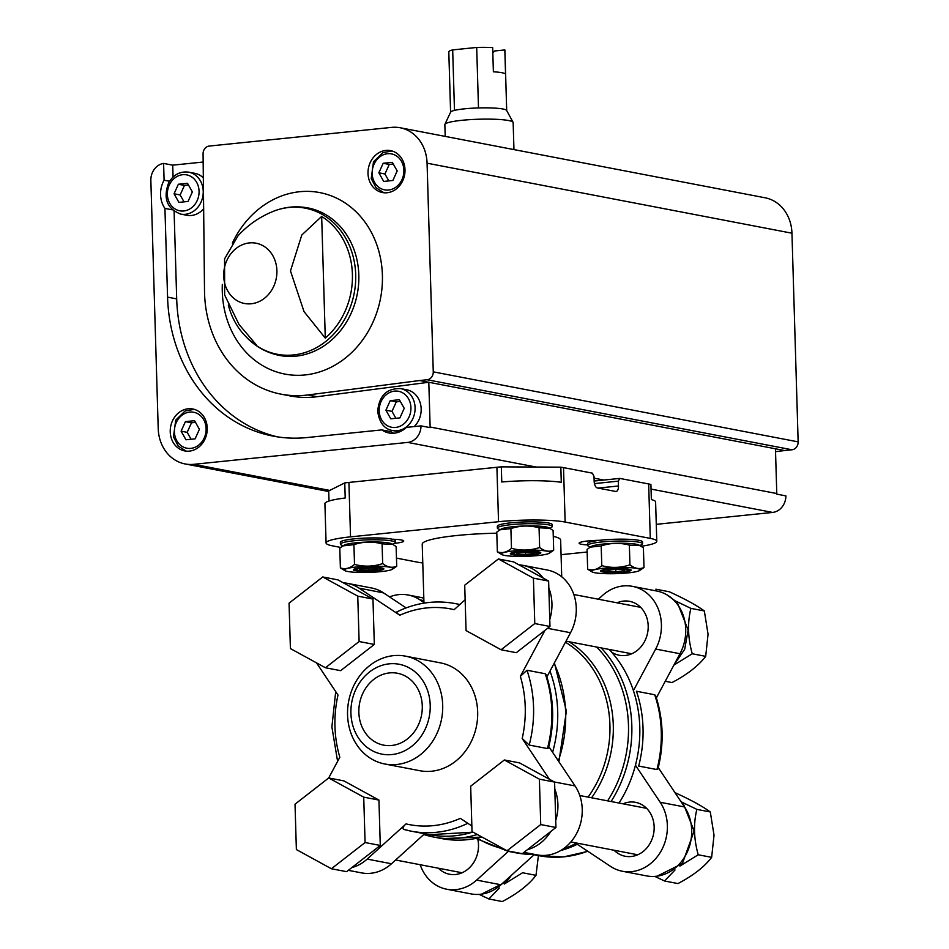 <?xml version="1.0" encoding="UTF-8"?>
<svg xmlns="http://www.w3.org/2000/svg" width="949" height="949" viewBox="0 0 949 949"><rect width="100%" height="100%" fill="white"/><g stroke="black" fill="none" stroke-linecap="round" stroke-linejoin="round"><path stroke-width="1.42" d="M594.157 481.036L619.78 478.415L618.345 481.143L618.487 485.983A6.097 3.001 -95.8 0 1 616.067 491.475A6.097 3.001 -95.8 0 1 615.628 491.452L597.384 487.952A6.097 3.001 -95.8 0 1 594.157 481.321L594.015 476.481L592.413 473.16L563.516 467.62A48.802 6.204 -1.7 0 0 560.835 467.169L501.321 466.861A48.802 6.204 -1.7 0 0 496.908 467.276L348.924 482.436A48.802 6.204 -1.7 0 0 344.76 482.899L328.71 490.93L329.018 501.036M594.442 483.599L618.345 481.143M619.78 478.415L648.665 483.954A48.802 6.204 -1.7 0 1 650.907 484.453L651.358 499.577A48.802 6.204 -1.7 0 1 655.605 501.962L656.779 541.274A48.802 6.204 -1.7 0 1 641.204 546.292M340.727 547.431L332.577 545.865A48.802 6.204 -1.7 0 1 326.076 542.982A48.802 6.204 -1.7 0 1 350.537 536.861L498.533 521.713A48.802 6.204 -1.7 0 1 565.141 522.057L650.279 538.391A48.802 6.204 -1.7 0 1 656.779 541.274M422.779 562.971A48.802 6.204 -1.7 0 1 417.714 562.199L396.468 558.119M326.076 542.982L324.914 503.67A48.802 6.204 -1.7 0 1 345.211 498.011L344.76 482.899M501.321 466.861L501.772 481.985A48.802 6.204 -1.7 0 1 561.286 482.294L560.835 467.169M423.966 603.137L422.222 544.18A69.241 8.802 -1.7 0 1 496.802 533.196M553.279 536.363A69.241 8.802 -1.7 0 1 560.634 540.076L561.725 576.79M619.045 803.056A117.427 101.187 -79.1 0 0 639.78 727.076A117.427 101.187 -79.1 0 0 609.116 649.424M515.604 852.416A117.427 101.187 -79.1 0 1 507.94 851.289L515.912 852.819A117.427 101.187 -79.1 0 0 534.406 854.361M563.018 849.058A117.427 101.187 -79.1 0 0 576.624 843.056M552.591 752.284A117.427 101.187 -79.1 0 0 557.692 711.323A117.427 101.187 -79.1 0 0 549.993 671.097M423.788 834.515A117.427 101.187 -79.1 0 0 433.812 837.065A117.427 101.187 -79.1 0 0 477.323 834.491M389.576 596.921A42.705 36.797 100.9 0 1 408.141 594.999L420.312 597.336A42.705 36.797 100.9 0 1 423.823 598.226M408.141 594.999A42.705 36.797 100.9 0 1 419.933 599.851L423.954 602.52M322.731 576.956L357.761 596.138L359.113 641.536L325.436 667.752L290.406 648.57L289.054 603.173L322.731 576.956L337.939 579.875L343.324 582.828A42.705 36.797 100.9 0 1 347.334 583.338A42.705 36.797 100.9 0 1 359.125 588.178L399.837 615.225C396.718 613.137 395.84 612.081 397.228 612.058M378.936 800.066L363.728 797.148L328.698 777.966L343.906 780.885L378.936 800.066L380.276 845.452L346.599 871.668L331.391 868.75L296.373 849.569L295.02 804.183L328.698 777.966L339.837 757.195A109.811 94.615 -79.1 0 1 337.998 695.036L316.515 662.865M498.391 558.973L533.421 578.155L534.773 623.552L501.084 649.768L466.054 630.587L464.713 585.189L498.391 558.973L513.599 561.891L518.984 564.845A42.705 36.797 100.9 0 1 522.994 565.355A42.705 36.797 100.9 0 1 543.231 578.119L548.629 581.073L548.83 588.06A42.705 36.797 100.9 0 1 549.768 619.483L549.969 626.47L544.951 630.373L520.349 676.364L526.98 670.243L545.224 673.743L546.185 674.703C553.991 698.464 554.738 722.901 548.451 748.026L547.443 748.547L529.198 745.048L522.199 738.524L549.376 779.224L554.596 782.083L554.797 789.07A42.705 36.797 100.9 0 1 555.734 820.494L555.936 827.481L550.752 831.514A42.705 36.797 100.9 0 1 527.442 849.652L522.258 853.685L507.051 850.767L472.021 831.597L470.68 786.199L504.358 759.983L519.566 762.901L549.376 779.224M351.782 867.635A42.705 36.797 100.9 0 0 367.168 859.094L406.03 823.898C403.052 826.626 402.257 828.453 403.681 829.367L411.297 831.194A115.908 99.87 -79.1 0 0 467.81 823.293M655.676 695.7C663.458 719.461 664.205 743.909 657.918 769.034L656.91 769.556L638.665 766.057A115.908 99.87 -79.1 0 0 636.447 691.252L654.691 694.751L655.652 695.7M598.356 599.222L602.496 595.474A42.705 36.797 100.9 0 1 632.449 586.352L656.779 591.025A42.705 36.797 100.9 0 1 679.982 653.719L656.376 697.859M658.274 767.622L684.537 806.947A42.705 36.797 100.9 0 1 685.7 855.191A42.705 36.797 100.9 0 1 646.649 875.903L622.33 871.241A42.705 36.797 100.9 0 1 610.539 866.39L575.948 843.412M534.097 854.764L500.953 884.765A42.705 36.797 100.9 0 1 470.989 893.887L446.671 889.213A42.705 36.797 100.9 0 1 420.17 864.717M471.855 825.986L460.348 818.335A109.811 94.615 -79.1 0 1 406.03 823.898M544.951 630.373L516.292 652.687L501.084 649.768M399.837 615.225A109.811 94.615 -79.1 0 1 454.156 609.661L465.14 599.721M343.324 582.828L372.969 599.056L374.321 644.454L340.632 670.67L325.436 667.752M384.784 763.992L419.755 770.707A54.9 47.308 -79.1 0 0 477.667 711.916A54.9 47.308 -79.1 0 0 440.443 662.865L405.472 656.15A54.9 47.308 -79.1 0 0 348.674 701.157A54.9 47.308 -79.1 0 0 384.784 763.992A54.9 47.308 -79.1 0 0 442.697 705.202A54.9 47.308 -79.1 0 0 405.472 656.15M430.205 705.143A45.754 39.419 -79.1 0 0 369.588 671.939A45.754 39.419 -79.1 0 0 371.913 750.517A45.754 39.419 -79.1 0 0 430.205 705.143M422.281 705.949A36.608 31.542 -79.1 0 0 397.465 673.256A36.608 31.542 -79.1 0 0 359.6 703.256A36.608 31.542 -79.1 0 0 383.669 745.143A36.608 31.542 -79.1 0 0 422.281 705.949M508.356 851.372L476.635 880.103A42.705 36.797 100.9 0 1 446.671 889.213M477.893 839.604A27.45 23.654 100.9 0 1 449.541 874.243A27.45 23.654 100.9 0 1 438.45 868.228M635.45 765.214L660.207 802.285A42.705 36.797 100.9 0 1 661.37 850.529A42.705 36.797 100.9 0 1 622.33 871.241M623.019 803.815A27.45 23.654 100.9 0 1 635.545 802.344A27.45 23.654 100.9 0 1 653.6 833.756A27.45 23.654 100.9 0 1 625.201 856.259A27.45 23.654 100.9 0 1 614.11 850.245M632.449 586.352A42.705 36.797 100.9 0 1 655.664 649.057L633.422 690.635M617.052 602.817A27.45 23.654 100.9 0 1 629.578 601.334A27.45 23.654 100.9 0 1 647.633 632.746A27.45 23.654 100.9 0 1 619.234 655.249A27.45 23.654 100.9 0 1 611.512 652.046M522.994 565.355L547.312 570.017A42.705 36.797 100.9 0 1 570.527 632.722L547.383 675.985M347.334 583.338L371.664 588A42.705 36.797 100.9 0 1 383.455 592.852L406.101 607.894M424.63 833.756L391.486 863.756A42.705 36.797 100.9 0 1 361.533 872.878L348.307 870.34M549.507 747.67L575.07 785.95A42.705 36.797 100.9 0 1 576.233 834.195A42.705 36.797 100.9 0 1 537.181 854.895L523.967 852.356M538.415 855.583L535.995 875.334C528.842 884.765 517.608 893.507 502.306 901.55L488.877 898.976L499.388 887.956M535.995 875.334L522.555 872.76L504.263 884.053M479.162 894.385L488.877 898.976M655.866 589.199L669.306 591.773C684.87 598.878 696.554 605.272 704.336 610.954L708.061 634.24L705.688 656.352C698.535 665.783 687.301 674.514 671.999 682.568L665.249 681.263M704.336 610.954L690.896 608.38L676.139 601.263M705.688 656.352L692.248 653.766C687.823 637.894 687.373 622.758 690.896 608.38M673.956 665.071L692.248 653.766M675.036 792.735L675.273 792.783C690.836 799.888 702.521 806.282 710.303 811.964L714.028 835.239L711.643 857.35C704.502 866.781 693.268 875.524 677.966 883.566L664.525 880.992L675.036 869.972M654.822 876.401L664.525 880.992M710.303 811.964L696.863 809.378L682.106 802.273M711.643 857.35L698.215 854.776C693.778 838.904 693.339 823.768 696.863 809.378M679.923 866.069L698.215 854.776M504.358 759.983L539.388 779.165L540.728 824.562L507.051 850.767M550.752 831.514L527.442 849.652M540.728 824.562L555.936 827.481M539.388 779.165L554.596 782.083M554.797 789.07L555.734 820.494M534.773 623.552L549.969 626.47M533.421 578.155L548.629 581.073M518.984 564.845L543.231 578.119M548.83 588.06L549.768 619.483M363.728 797.148L365.08 842.534L331.391 868.75M365.08 842.534L380.276 845.452M359.113 641.536L374.321 644.454M357.761 596.138L372.969 599.056M587.146 552.01L561.073 554.679M587.668 544.916A18.304 2.325 -1.7 0 1 579.104 543.208A18.304 2.325 -1.7 0 1 599.922 540.289M392.388 539.234A18.304 2.325 -1.7 0 1 403.752 541.049A18.304 2.325 -1.7 0 1 394.63 543.326M392.412 544.192A27.45 3.488 178.3 0 0 395.282 542.543L395.235 540.681A27.45 3.488 178.3 0 0 354.107 538.866A27.45 3.488 178.3 0 0 340.347 542.306L340.406 544.168A27.45 3.488 178.3 0 0 343.372 545.651M395.282 542.543A27.45 3.488 178.3 0 0 354.167 540.728A27.45 3.488 178.3 0 0 340.406 544.168M392.756 544.37L391.546 543.741A24.283 3.084 178.3 0 0 367.809 542.045A24.283 3.084 178.3 0 0 344.214 545.141L342.969 545.889L353.918 544.655C363.194 541.559 372.577 541.286 382.079 543.848L392.756 544.37L396.124 546.541L396.718 566.268C392.103 568.202 387.429 567.3 382.672 563.576L382.079 543.848M382.672 563.576C373.396 566.683 364.013 566.956 354.511 564.394C349.896 568.392 345.187 569.566 340.383 567.905L339.801 548.166L342.969 545.9M392.305 569.305A24.283 3.084 178.3 0 0 392.886 568.617A24.283 3.084 178.3 0 0 365.875 566.328A24.283 3.084 178.3 0 0 344.973 570.705A24.283 3.084 178.3 0 0 347.583 571.476A24.283 3.084 178.3 0 0 372.269 572.259A24.283 3.084 178.3 0 0 392.305 569.305L396.718 566.268M340.383 567.905L344.973 570.705M354.511 564.394L353.918 544.655M355.401 570.669A15.255 1.934 178.3 0 0 373.515 571.013A15.255 1.934 178.3 0 0 383.728 568.617A15.255 1.934 178.3 0 0 368.556 567.383A15.255 1.934 178.3 0 0 353.491 569.519A15.255 1.934 178.3 0 0 355.401 570.669M376.195 568.522L376.231 569.661A8.802 1.115 178.3 0 0 377.192 568.819A8.802 1.115 178.3 0 0 376.243 568.534A8.802 1.115 178.3 0 0 368.627 568.202A8.802 1.115 178.3 0 0 361 568.973A8.802 1.115 178.3 0 0 360.027 569.329A8.802 1.115 178.3 0 0 360.988 570.1A8.802 1.115 178.3 0 0 368.603 570.432A8.802 1.115 178.3 0 0 376.231 569.661L360.988 570.1L360.952 568.985M374.725 570.491A12.254 1.554 178.3 0 0 380.573 569.305A12.254 1.554 178.3 0 0 368.568 567.763A12.254 1.554 178.3 0 0 356.682 570.017A12.254 1.554 178.3 0 0 374.725 570.491M368.532 568.202L368.603 570.432M549.376 528.119A27.45 3.488 178.3 0 0 552.259 526.47L552.199 524.607A27.45 3.488 178.3 0 0 511.072 522.804A27.45 3.488 178.3 0 0 497.323 526.244L497.371 528.095A27.45 3.488 178.3 0 0 500.348 529.578M552.259 526.47A27.45 3.488 178.3 0 0 511.131 524.655A27.45 3.488 178.3 0 0 497.371 528.095M549.72 528.296L548.51 527.668A24.283 3.084 178.3 0 0 524.773 525.971A24.283 3.084 178.3 0 0 501.179 529.079L499.933 529.827L510.894 528.593C520.159 525.485 529.554 525.212 539.056 527.774L549.72 528.308L553.101 530.467L553.682 550.206C549.08 552.14 544.394 551.239 539.637 547.502L539.056 527.774M539.637 547.502C530.361 550.61 520.977 550.883 511.475 548.32C506.873 552.33 502.163 553.492 497.359 551.832L496.766 532.104L499.933 529.827M549.269 553.231A24.283 3.084 178.3 0 0 549.851 552.543A24.283 3.084 178.3 0 0 522.852 550.266A24.283 3.084 178.3 0 0 501.938 554.631A24.283 3.084 178.3 0 0 504.548 555.402A24.283 3.084 178.3 0 0 529.234 556.197A24.283 3.084 178.3 0 0 549.269 553.231L553.682 550.206M497.359 551.832L501.938 554.631M511.475 548.32L510.894 528.593M512.377 554.596A15.255 1.934 178.3 0 0 530.479 554.94A15.255 1.934 178.3 0 0 540.693 552.555A15.255 1.934 178.3 0 0 525.532 551.31A15.255 1.934 178.3 0 0 510.455 553.445A15.255 1.934 178.3 0 0 512.377 554.596M533.172 552.46L533.196 553.587A8.802 1.115 178.3 0 0 534.157 552.745A8.802 1.115 178.3 0 0 533.219 552.472A8.802 1.115 178.3 0 0 525.604 552.128A8.802 1.115 178.3 0 0 517.976 552.911A8.802 1.115 178.3 0 0 516.991 553.255A8.802 1.115 178.3 0 0 517.952 554.026A8.802 1.115 178.3 0 0 525.568 554.37A8.802 1.115 178.3 0 0 533.196 553.587L525.568 554.37L517.952 554.026L517.929 552.923M531.701 554.418A12.254 1.554 178.3 0 0 537.549 553.243A12.254 1.554 178.3 0 0 525.544 551.689A12.254 1.554 178.3 0 0 513.646 553.943A12.254 1.554 178.3 0 0 531.701 554.418M525.509 552.128L525.568 554.37M639.685 545.45A27.45 3.488 178.3 0 0 642.556 543.801L642.509 541.938A27.45 3.488 178.3 0 0 601.381 540.123A27.45 3.488 178.3 0 0 587.621 543.563L587.68 545.426A27.45 3.488 178.3 0 0 590.646 546.909M642.556 543.801A27.45 3.488 178.3 0 0 601.441 541.986A27.45 3.488 178.3 0 0 587.68 545.426M640.029 545.628L638.819 544.999A24.283 3.084 178.3 0 0 615.082 543.303A24.283 3.084 178.3 0 0 591.488 546.399L590.231 547.146L601.192 545.924C610.468 542.816 619.851 542.543 629.353 545.106L640.017 545.628L643.398 547.798L643.991 567.526C639.377 569.459 634.703 568.57 629.946 564.833L629.353 545.106M629.946 564.833C620.67 567.941 611.286 568.214 601.785 565.651C597.17 569.649 592.461 570.823 587.656 569.163L587.075 549.435L590.242 547.158M639.579 570.563A24.283 3.084 178.3 0 0 640.16 569.875A24.283 3.084 178.3 0 0 613.149 567.585A24.283 3.084 178.3 0 0 592.247 571.962A24.283 3.084 178.3 0 0 594.857 572.733A24.283 3.084 178.3 0 0 619.543 573.516A24.283 3.084 178.3 0 0 639.579 570.563L643.991 567.526M587.656 569.163L591.037 571.322M601.785 565.651L601.192 545.924M602.674 571.927A15.255 1.934 178.3 0 0 620.788 572.271A15.255 1.934 178.3 0 0 631.002 569.875A15.255 1.934 178.3 0 0 615.83 568.641A15.255 1.934 178.3 0 0 600.764 570.776A15.255 1.934 178.3 0 0 602.674 571.927M623.469 569.791L623.505 570.918A8.802 1.115 178.3 0 0 624.466 570.076A8.802 1.115 178.3 0 0 623.517 569.791A8.802 1.115 178.3 0 0 615.901 569.459A8.802 1.115 178.3 0 0 608.273 570.242A8.802 1.115 178.3 0 0 607.301 570.586A8.802 1.115 178.3 0 0 608.262 571.357A8.802 1.115 178.3 0 0 615.877 571.701A8.802 1.115 178.3 0 0 623.505 570.918L615.877 571.701L608.262 571.357L608.226 570.254M621.998 571.749A12.254 1.554 178.3 0 0 627.847 570.563A12.254 1.554 178.3 0 0 615.842 569.02A12.254 1.554 178.3 0 0 603.955 571.274A12.254 1.554 178.3 0 0 621.998 571.749M615.806 569.459L615.877 571.701M277.606 436.884A155.553 134.034 100.9 0 1 176.692 298.888L167.57 297.132A155.553 134.034 100.9 0 0 273.027 436.101A155.553 134.034 100.9 0 0 306.918 437.56L381.806 429.897A24.401 21.02 100.9 0 0 388.948 432.946A24.401 21.02 100.9 0 0 406.457 427.37L421.024 425.887A15.86 13.666 100.9 0 1 407.738 442.412L193.738 464.322A39.656 34.164 100.9 0 1 185.091 463.942A39.656 34.164 100.9 0 1 158.21 428.521L150.855 180.488A15.86 13.666 100.9 0 1 163.596 163.418L164.094 180.215A24.401 21.02 -79.1 0 0 164.936 208.412L172.327 209.836M400.193 127.759A39.656 34.164 100.9 0 1 427.074 163.192L433.266 371.854A7.319 6.311 100.9 0 1 427.145 379.754L419.683 380.525L428.806 382.269L317.073 396.718L307.951 394.962A112.86 97.237 100.9 0 1 281.082 394.167A112.86 97.237 100.9 0 1 204.51 290.785L203.074 153.963A7.319 6.311 100.9 0 1 209.207 146.063L391.557 127.391A39.656 34.164 100.9 0 1 400.193 127.759L765.072 197.783A39.656 34.164 100.9 0 1 791.952 233.205L798.145 441.866A7.319 6.311 100.9 0 1 792.024 449.779L784.574 450.538L428.806 382.269L430.134 427.026A15.86 13.666 100.9 0 1 430.146 427.631L421.024 425.887M381.806 429.897L390.929 431.653A24.401 21.02 100.9 0 0 393.621 433.23M656.269 524.334L772.616 512.424A15.86 13.666 100.9 0 0 785.902 495.9L776.78 494.144A15.86 13.666 100.9 0 0 776.78 493.539L430.134 427.026M169.551 181.259L164.094 180.215M173.074 177.012L172.718 165.173L163.596 163.418M176.692 298.888L174.094 211.259M167.57 297.132L164.936 208.412M172.718 165.173A15.86 13.666 100.9 0 1 173.252 165.102L203.264 162.03M207.238 428.046A21.352 18.399 -79.1 0 0 192.766 408.983A21.352 18.399 -79.1 0 0 170.666 426.481A21.352 18.399 -79.1 0 0 184.711 450.917A21.352 18.399 -79.1 0 0 207.238 428.046M775.452 448.782L776.78 493.539M325.282 338.117A73.061 62.942 -79.1 0 0 352.411 274.32A73.061 62.942 -79.1 0 0 321.664 216.443L325.282 338.117L304.024 311.604L290.477 270.951L301.794 235.008L321.664 216.443M237.985 235.827L224.569 258.887L224.652 294.997L239.018 324.463L256.574 345.151A73.061 62.942 -79.1 0 1 243.857 334.463A73.061 62.942 -79.1 0 1 228.329 305.044M775.535 451.7L784.574 450.538M404.998 169.693A21.352 18.399 -79.1 0 0 390.525 150.618A21.352 18.399 -79.1 0 0 368.437 168.127A21.352 18.399 -79.1 0 0 382.483 192.552A21.352 18.399 -79.1 0 0 404.998 169.693M307.951 394.962L419.683 380.525M400.608 388.592C386.741 388.212 379.102 395.78 377.69 411.273C379.303 422.613 384.262 429.031 392.566 430.538A21.352 18.399 100.9 0 0 414.654 413.029A21.352 18.399 100.9 0 0 400.608 388.592L406.694 389.766A21.352 18.399 100.9 0 1 420.704 404.808A21.352 18.399 100.9 0 1 414.227 426.576M399.565 431.842A21.352 18.399 100.9 0 1 398.651 431.7L392.566 430.538M317.073 396.718A112.86 97.237 100.9 0 1 290.204 395.923L281.082 394.167M203.715 208.697A21.352 18.399 100.9 0 1 186.787 215.269L180.713 214.106A21.352 18.399 -79.1 0 0 203.228 191.247A21.352 18.399 -79.1 0 0 188.756 172.172L194.842 173.335A21.352 18.399 100.9 0 1 203.418 177.961M178.365 184.248L187.522 183.311L192.362 191.912L188.056 201.449L178.91 202.386L174.058 193.786L178.365 184.248L184.45 185.411L180.144 194.948L174.058 193.786M188.471 184.996L184.45 185.411M180.144 194.948L184.035 201.864M185.957 439.778L195.103 438.841L199.409 429.304L194.569 420.692L185.411 421.629L181.105 431.178L185.957 439.778M195.518 422.388L191.496 422.803L185.411 421.629M191.496 422.803L187.19 432.341L181.105 431.178M187.19 432.341L191.081 439.257M385.911 410.205L390.763 418.817L399.92 417.88L404.227 408.331L399.375 399.731L390.229 400.668L385.911 410.205L391.996 411.38L395.887 418.284M400.336 401.427L396.302 401.83L390.229 400.668M396.302 401.83L391.996 411.38M383.716 181.425L392.874 180.488L397.18 170.939L392.328 162.338L383.182 163.275L378.865 172.813L383.716 181.425M393.289 164.035L389.256 164.438L383.182 163.275M389.256 164.438L384.95 173.987L378.865 172.813M384.95 173.987L388.841 180.891M506.695 110.547L504.904 50.178A28.067 3.571 178.3 0 0 504.832 49.941L505.544 74.129A28.067 3.571 -1.7 0 0 493.385 71.792L492.661 47.604A28.067 3.571 178.3 0 0 476.695 47.45L452.685 49.906A28.067 3.571 178.3 0 0 448.806 51.851L450.597 112.207M504.832 49.941L494.749 50.973A18.304 2.325 178.3 0 1 492.78 51.685M476.695 47.45L478.486 107.937A28.067 3.571 178.3 0 0 454.476 110.392A28.067 3.571 178.3 0 0 450.645 112.101L444.915 124.307A34.164 4.342 178.3 0 0 444.856 124.592L445.211 136.407M513.955 149.598L513.148 122.563A34.164 4.342 178.3 0 0 513.077 122.279L506.636 110.44A28.067 3.571 178.3 0 0 478.486 107.937M452.685 49.906L454.476 110.392M492.816 52.8L494.749 50.973M513.077 122.279A34.164 4.342 178.3 0 0 478.877 119.23A34.164 4.342 178.3 0 0 444.915 124.307M598.048 488.083L618.487 485.983M565.141 522.057L563.516 467.62M650.279 538.391L648.665 483.954M350.537 536.861L348.924 482.436M498.533 521.713L496.908 467.276M611.073 801.525A117.427 101.187 -79.1 0 0 631.82 725.546A117.427 101.187 -79.1 0 0 601.156 647.906M523.326 852.854A117.427 101.187 -79.1 0 0 526.434 852.843M477.347 838.228A115.885 99.859 -79.1 0 0 503.492 848.821M607.621 800.861A115.885 99.859 -79.1 0 0 596.613 647.028M591.595 797.789A105.244 90.677 -79.1 0 0 568.973 641.726M588.095 797.113A103.702 89.36 -79.1 0 0 565.45 642.2M482.104 837.113L441.783 838.596A117.427 101.187 -79.1 0 0 481.902 837.006M558.344 760.884A117.427 101.187 -79.1 0 0 565.651 712.853A117.427 101.187 -79.1 0 0 554.097 663.422M547.443 748.547A115.908 99.87 -79.1 0 0 545.224 673.743M473.065 832.166L429.541 834.693A115.908 99.87 -79.1 0 0 472.851 832.048M403.681 829.367A115.908 99.87 -79.1 0 0 411.297 831.194L429.541 834.693M459.755 604.596A115.908 99.87 -79.1 0 0 454.974 603.54L459.885 604.477M529.198 745.048A115.908 99.87 -79.1 0 0 526.98 670.243M522.199 738.524A109.811 94.615 -79.1 0 0 520.349 676.364M656.91 769.556A115.908 99.87 -79.1 0 0 654.691 694.751M587.882 851.348L563.54 856.923L539.008 855.701A115.908 99.87 -79.1 0 0 587.656 851.194M560.717 850.529A115.908 99.87 -79.1 0 0 577.277 844.29M476.635 880.103L500.953 884.765M660.207 802.285L684.537 806.947M655.664 649.057L679.982 653.719M547.597 628.321L570.527 632.722M359.125 588.178L383.455 592.852M367.168 859.094L391.486 863.756M554.406 781.988L575.07 785.95M423.895 600.61L419.933 599.851M592.532 541.416L592.508 540.562M772.616 512.424L651.05 489.091M603.861 480.04L594.074 478.166M536.126 467.038L407.738 442.412M271.189 212.22C283.122 207.036 295.353 205.601 307.891 207.914A75.113 64.722 -79.1 0 1 358.817 275.02A75.113 64.722 -79.1 0 1 279.575 355.46C267.084 352.957 256.242 347.097 247.072 337.868A74.39 64.093 -79.1 0 0 317.844 346.871A74.39 64.093 -79.1 0 0 355.697 274.605A74.39 64.093 -79.1 0 0 271.189 212.22C258.401 217.736 247.345 225.601 237.997 235.827M276.894 270.631A30.688 26.442 -79.1 0 0 249.397 242.92A30.688 26.442 -79.1 0 0 223.715 276.076A30.688 26.442 -79.1 0 0 251.2 303.775A30.688 26.442 -79.1 0 0 276.894 270.631M798.145 441.866L433.266 371.854M791.952 233.205L427.074 163.192M792.024 449.779L427.145 379.754M329.742 490.419L193.738 464.322M222.315 284.392A92.397 79.621 -79.1 0 0 301.948 375.199A92.397 79.621 -79.1 0 0 382.4 275.139A92.397 79.621 -79.1 0 0 321.153 192.872A92.397 79.621 -79.1 0 0 232.351 243.11M199.065 191.224A18.304 15.765 -79.1 0 0 174.818 177.949A18.304 15.765 -79.1 0 0 175.755 209.373A18.304 15.765 -79.1 0 0 199.065 191.224M206.111 428.616A18.304 15.765 -79.1 0 0 181.864 415.33A18.304 15.765 -79.1 0 0 182.801 446.765A18.304 15.765 -79.1 0 0 206.111 428.616M379.209 410.893A18.304 15.765 100.9 0 1 402.53 392.744A18.304 15.765 100.9 0 1 403.467 424.179A18.304 15.765 100.9 0 1 379.209 410.893M403.883 170.262A18.304 15.765 -79.1 0 0 379.624 156.976A18.304 15.765 -79.1 0 0 380.561 188.4A18.304 15.765 -79.1 0 0 403.883 170.262M507.94 851.289L476.101 838.489M558.914 761.75L566.387 711.157L554.418 662.841M441.783 838.596L433.812 837.065M337.607 761.383L331.889 726.934L335.709 691.619M539.008 855.701L532.164 854.385M396.563 612.046C415.555 602.71 435.033 599.875 454.974 603.54M462.068 872.76L395.626 860.008M640.67 607.348L573.813 594.513M631.761 653.778L566.007 641.156M646.637 808.346L579.78 795.523M637.728 854.776L570.871 841.953M511.44 875.275L506.766 881.502L481.558 894.136M666.684 594.703L677.23 602.378L688.155 629.994L684.68 649.282L673.885 665.142M680.326 800.648L683.197 803.376L694.122 831.004L682.414 863.531L657.206 876.152M380.573 569.305L382.554 568.131M356.682 570.017L354.629 568.949M537.549 553.243L539.518 552.057M513.646 553.943L511.606 552.887M592.247 571.962L591.037 571.334M627.847 570.563L629.828 569.388M603.955 571.274L601.903 570.207M247.072 337.868L243.857 334.463M328.734 491.511L185.091 463.942M188.756 172.172C180.239 171.069 173.537 174.592 168.685 182.742C162.92 198.27 166.929 208.721 180.713 214.106M194.248 409.339L185.091 411L175.719 420.134L173.477 436.872L178.246 446.101L186.229 451.131M392.02 150.986L382.85 152.647L373.491 161.781L371.237 178.507L376.018 187.736L384.001 192.777"/></g></svg>
